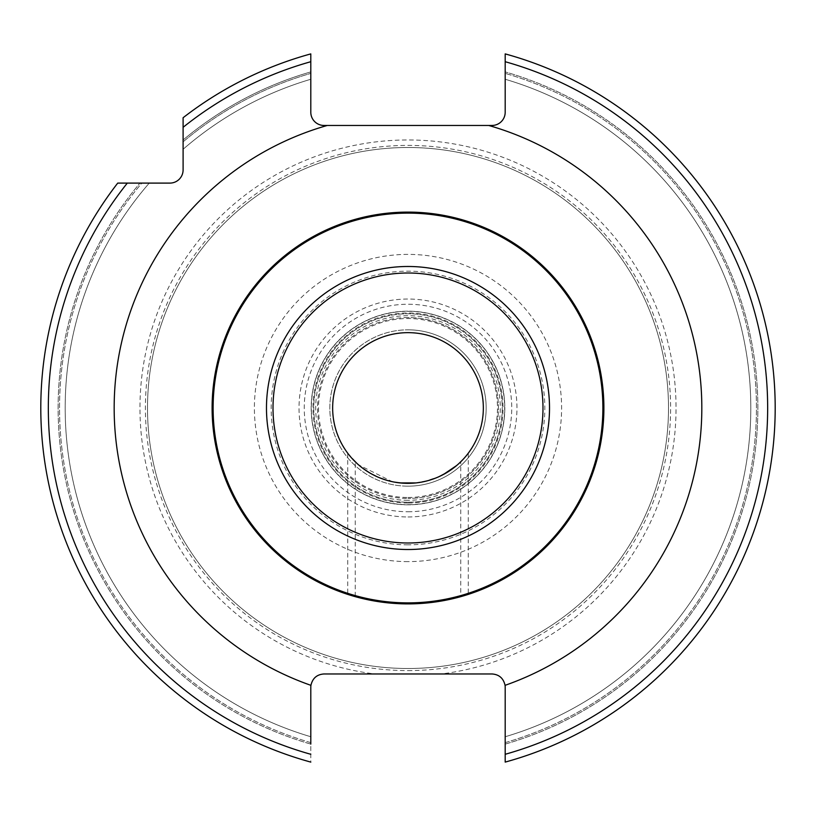 <?xml version="1.0" encoding="UTF-8"?>
<svg xmlns="http://www.w3.org/2000/svg" width="816" height="816" viewBox="0 0 816 816"><rect width="100%" height="100%" fill="white"/><g stroke="black" fill="none" stroke-linecap="round" stroke-linejoin="round"><path stroke-width="0.61" stroke-dasharray="4.08 3.06" d="M408 670.599A262.599 262.599 0 0 0 670.599 408A262.599 262.599 0 0 0 408 145.401A262.599 262.599 0 0 0 145.401 408A262.599 262.599 0 0 0 408 670.599M408 668.498A260.498 260.498 0 0 1 147.502 408A260.498 260.498 0 0 1 408 147.502A260.498 260.498 0 0 1 668.498 408A260.498 260.498 0 0 1 408 668.498A260.498 260.498 0 0 1 147.502 408A260.498 260.498 0 0 1 408 147.502A260.498 260.498 0 0 1 668.498 408A260.498 260.498 0 0 1 408 668.498A260.498 260.498 0 0 0 668.498 408A260.498 260.498 0 0 0 408 147.502A260.498 260.498 0 0 0 147.502 408A260.498 260.498 0 0 0 408 668.498M408.031 673.965L323.993 673.965A13.189 13.189 0 0 0 310.804 687.143L310.804 762.103A367.2 367.2 0 0 1 117.728 183.1L169.912 183.1A13.189 13.189 0 0 0 183.1 169.912L183.1 117.728A367.2 367.2 0 0 1 310.804 53.897L310.804 112.282A13.189 13.189 0 0 0 323.993 125.46L492.007 125.46A13.189 13.189 0 0 0 505.186 112.282L505.186 53.897A367.2 367.2 0 0 1 505.186 762.103L505.186 742.631A348.463 348.463 0 0 0 505.186 73.369A348.463 348.463 0 0 1 505.186 742.631L505.186 744.1A349.87 349.87 0 0 0 505.186 71.9A349.87 349.87 0 0 1 505.186 744.1L505.186 687.143A13.189 13.189 0 0 0 492.007 673.965L441.262 673.965A268.036 268.036 0 0 0 675.515 391.333A268.036 268.036 0 0 0 408 139.964A268.036 268.036 0 0 0 140.485 391.333A268.036 268.036 0 0 0 374.738 673.965M408 212.109A195.891 195.891 0 0 0 212.109 408A195.891 195.891 0 0 0 408 603.891A195.891 195.891 0 0 0 603.891 408A195.891 195.891 0 0 0 408 212.109M310.804 744.1A349.87 349.87 0 0 1 139.985 183.1A349.87 349.87 0 0 0 310.804 744.1L310.804 742.631A348.463 348.463 0 0 1 141.831 183.1L117.728 183.1A367.2 367.2 0 0 0 310.804 762.103L310.804 742.631A348.463 348.463 0 0 1 141.831 183.1L117.728 183.1A367.2 367.2 0 0 0 310.804 762.103M183.1 117.728L183.1 139.985A349.87 349.87 0 0 1 310.804 71.9A349.87 349.87 0 0 0 183.1 139.985L183.1 117.728A367.2 367.2 0 0 1 310.804 53.897A367.2 367.2 0 0 0 183.1 117.728M505.186 736.746A342.812 342.812 0 0 0 505.186 79.254A342.812 342.812 0 0 1 505.186 736.746A342.812 342.812 0 0 0 505.186 79.254M505.186 762.103A367.2 367.2 0 0 0 505.186 53.897A367.2 367.2 0 0 1 505.186 762.103A367.2 367.2 0 0 0 505.186 53.897M310.804 736.746A342.812 342.812 0 0 1 149.267 183.1A342.812 342.812 0 0 0 310.804 736.746A342.812 342.812 0 0 1 149.267 183.1M183.1 149.277A342.812 342.812 0 0 1 310.804 79.254A342.812 342.812 0 0 0 183.1 149.277A342.812 342.812 0 0 1 310.804 79.254M405.103 603.871L392.537 603.279M415.395 603.748L423.473 603.279M428.859 602.779L437.539 601.647M442.649 600.8L449.096 599.536M453.594 598.516L457.072 597.649M459.265 463.202L460.734 461.805L460.734 596.659L459.469 597.006M457.184 597.618L453.757 598.475M449.953 599.342L442.772 600.78M437.713 601.627L429.247 602.738M423.575 603.269L415.466 603.748M408 483.347L415.252 482.99L400.727 482.99L408 483.347A75.347 75.347 0 0 1 332.653 408A75.347 75.347 0 0 1 408 332.653A75.347 75.347 0 0 1 483.337 408A75.347 75.347 0 0 1 408 483.347L394.179 482.062L386.682 480.267L394.199 482.072M415.262 482.99L429.308 480.267L421.739 482.083M436.081 477.911L443.333 474.545M436.03 477.931L447.515 472.148L458.725 463.712L447.474 472.178M456.674 465.508L459.02 463.437L456.674 465.508M460.734 461.805L459.286 463.192M368.424 472.117L362.753 468.241L368.465 472.138M359.315 465.508L356.98 463.437L359.326 465.508M387.121 602.779L378.481 601.657M375.717 601.208L355.256 596.659L355.256 461.805M358.805 597.618L362.222 598.465M366.69 599.485L374.167 600.943M378.277 601.627L386.672 602.728M392.414 603.269L405.062 603.871M408 502.217A94.217 94.217 0 0 0 502.217 408A94.217 94.217 0 0 0 408 313.783A94.217 94.217 0 0 0 313.783 408A94.217 94.217 0 0 0 408 502.217A94.217 94.217 0 0 1 313.783 408A94.217 94.217 0 0 1 408 313.783A94.217 94.217 0 0 1 502.217 408A94.217 94.217 0 0 1 408 502.217M408 504.818A96.818 96.818 0 0 1 311.182 408A96.818 96.818 0 0 1 408 311.182A96.818 96.818 0 0 1 504.808 408A96.818 96.818 0 0 1 408 504.818A96.818 96.818 0 0 1 311.182 408A96.818 96.818 0 0 1 408 311.182A96.818 96.818 0 0 1 504.808 408A96.818 96.818 0 0 1 408 504.818A96.818 96.818 0 0 0 504.808 408A96.818 96.818 0 0 0 408 311.182A96.818 96.818 0 0 0 311.182 408A96.818 96.818 0 0 0 408 504.818M408 497.474A89.474 89.474 0 0 0 497.464 408A89.474 89.474 0 0 0 408 318.526A89.474 89.474 0 0 0 318.526 408A89.474 89.474 0 0 0 408 497.474M408 486.173A78.173 78.173 0 0 0 486.163 408A78.173 78.173 0 0 0 408 329.827A78.173 78.173 0 0 0 329.827 408A78.173 78.173 0 0 0 408 486.173A78.173 78.173 0 0 1 329.827 408A78.173 78.173 0 0 1 408 329.827A78.173 78.173 0 0 0 329.827 408A78.173 78.173 0 0 0 408 486.173A78.173 78.173 0 0 0 486.163 408A78.173 78.173 0 0 0 408 329.827A78.173 78.173 0 0 1 486.163 408A78.173 78.173 0 0 1 408 486.173M408 317.567A90.433 90.433 0 0 0 317.557 408A90.433 90.433 0 0 0 408 498.433A90.433 90.433 0 0 1 317.557 408A90.433 90.433 0 0 1 408 317.567A90.433 90.433 0 0 1 498.433 408A90.433 90.433 0 0 1 408 498.433A90.433 90.433 0 0 0 498.433 408A90.433 90.433 0 0 0 408 317.567M400.085 482.929L397.851 482.654M347.8 453.308L358.499 464.804L392.251 481.675L384.54 479.594M380.297 478.064L376.87 476.615M370.699 473.464L369.434 472.729M362.732 468.231L357.265 463.702M353.144 459.643L350.319 456.481M350.084 456.195L348.616 454.369M348.605 454.349L347.82 453.329M390.425 603.106L386.723 602.728M360.784 598.118L358.418 597.516M355.684 596.771L351.788 595.649L355.684 596.771M416.843 603.687L425.564 603.106M442.813 600.77L441.833 600.943M448.984 599.556L455.206 598.118L448.973 599.556M468.272 453.206L468.272 594.385L464.212 595.649M429.389 602.718L408.734 603.891M431.44 479.604L423.728 481.685L439.171 476.595M467.395 454.349L468.18 453.329L467.395 454.349M446.525 472.75L444.853 473.708M439.09 476.626L436.223 477.86M417.721 482.715L415.905 482.929M408 544.833A136.833 136.833 0 0 1 271.167 408A136.833 136.833 0 0 1 408 271.167A136.833 136.833 0 0 1 544.833 408A136.833 136.833 0 0 1 408 544.833M408 516.956A108.956 108.956 0 0 0 516.956 408A108.956 108.956 0 0 0 408 299.044A108.956 108.956 0 0 0 299.033 408A108.956 108.956 0 0 0 408 516.956M408 561.612A153.612 153.612 0 0 1 254.388 408A153.612 153.612 0 0 1 408 254.388A153.612 153.612 0 0 1 561.602 408A153.612 153.612 0 0 1 408 561.612M183.1 127.316A359.672 359.672 0 0 1 310.804 61.71M310.804 754.29A359.672 359.672 0 0 1 127.316 183.1M505.186 754.29A359.672 359.672 0 0 0 505.186 61.71M183.1 141.831A348.463 348.463 0 0 1 310.804 73.369A348.463 348.463 0 0 0 183.1 141.831M408 511.744A103.744 103.744 0 0 0 511.734 408A103.744 103.744 0 0 0 408 304.256A103.744 103.744 0 0 0 304.256 408A103.744 103.744 0 0 0 408 511.744M408 503.023A95.023 95.023 0 0 1 312.977 408A95.023 95.023 0 0 1 408 312.977A95.023 95.023 0 0 1 503.023 408A95.023 95.023 0 0 1 408 503.023M408 504.665A96.665 96.665 0 0 0 504.655 408A96.665 96.665 0 0 0 408 311.335A96.665 96.665 0 0 0 311.335 408A96.665 96.665 0 0 0 408 504.665M408 500.3A92.3 92.3 0 0 1 315.7 408A92.3 92.3 0 0 1 408 315.7A92.3 92.3 0 0 1 500.29 408A92.3 92.3 0 0 1 408 500.3M347.728 453.206L347.728 594.385"/><path stroke-width="1.22" d="M323.993 673.965L492.007 673.965C499.076 674.444 503.431 678.239 505.063 685.338A13.189 13.189 0 0 1 505.186 687.143L505.186 762.103A367.2 367.2 0 0 0 505.186 53.897L505.186 112.282A13.189 13.189 0 0 1 492.007 125.46L327.287 125.46A293.842 293.842 0 0 0 310.927 685.338C312.559 678.239 316.914 674.444 323.993 673.965M441.262 673.965L408 673.965M310.804 744.1L310.804 687.143A13.189 13.189 0 0 1 310.927 685.338M310.804 754.29A359.672 359.672 0 0 1 127.316 183.1L169.912 183.1A13.189 13.189 0 0 0 183.1 169.912L183.1 127.316A359.672 359.672 0 0 1 310.804 61.71L310.804 112.282A13.189 13.189 0 0 0 323.993 125.46L327.287 125.46M310.804 61.71L310.804 53.897A367.2 367.2 0 0 0 183.1 117.728L183.1 127.316M127.316 183.1L117.728 183.1A367.2 367.2 0 0 0 310.804 762.103M423.473 603.279L428.859 602.779M437.539 601.647L442.649 600.8M449.096 599.536L453.594 598.516M457.072 597.649L459.398 597.026M459.571 596.986L460.734 596.659M459.469 597.006L457.184 597.618M453.757 598.475L449.953 599.342M442.772 600.78L437.713 601.627M429.247 602.738L423.575 603.269M421.739 482.083L417.721 482.715M443.333 474.545L456.674 465.508L446.525 472.75M447.474 472.178L439.171 476.595M400.727 482.99L394.159 482.062L400.717 482.99M386.682 480.267L379.838 477.88L386.692 480.267M372.484 474.443L368.424 472.117M359.326 465.508L362.753 468.251L359.315 465.508M368.465 472.138L372.443 474.422M392.537 603.279L387.121 602.779M378.481 601.657L375.717 601.208M355.256 596.659L356.368 596.965M356.521 597.006L358.805 597.618M362.222 598.465L366.69 599.485M374.167 600.943L378.277 601.627M386.672 602.728L392.414 603.269M408.734 603.891L408 603.891A195.891 195.891 0 0 1 212.109 408A195.891 195.891 0 0 1 408 212.109A195.891 195.891 0 0 1 603.891 408A195.891 195.891 0 0 1 408 603.891L405.103 603.871M408 332.653A75.347 75.347 0 0 0 332.653 408A75.347 75.347 0 0 0 408 483.347A75.347 75.347 0 0 0 483.337 408A75.347 75.347 0 0 0 408 332.653M415.905 482.929L400.085 482.929M397.851 482.654L394.179 482.062M384.54 479.594L380.297 478.064M376.87 476.615L370.699 473.464M369.434 472.729L362.732 468.231M357.265 463.702L353.144 459.643M408 212.109A195.891 195.891 0 0 1 603.891 408A195.891 195.891 0 0 1 408 603.891L405.062 603.871M386.723 602.728L390.425 603.106M358.418 597.516L360.784 598.118M351.788 595.649L349.187 594.854L351.788 595.649M349.024 594.803L347.718 594.385L349.024 594.803M408 603.891L416.843 603.687M425.564 603.106L429.389 602.718M441.833 600.943L448.984 599.556M455.206 598.118L460.316 596.771L455.206 598.118M464.212 595.649L466.803 594.854M466.976 594.803L468.272 594.385M448.973 599.556L442.813 600.77M408 483.347L415.262 482.99M458.725 463.702L462.856 459.643L458.725 463.712M444.853 473.708L439.09 476.626M436.223 477.86L431.44 479.604M505.063 685.338A293.842 293.842 0 0 0 488.702 125.46M505.186 754.29A359.672 359.672 0 0 0 505.186 61.71M408 542.997A134.997 134.997 0 0 1 273.003 408A134.997 134.997 0 0 1 408 273.003A134.997 134.997 0 0 1 542.987 408A134.997 134.997 0 0 1 408 542.997M408 549.515A141.515 141.515 0 0 1 266.475 408A141.515 141.515 0 0 1 408 266.485A141.515 141.515 0 0 1 549.515 408A141.515 141.515 0 0 1 408 549.515M408 602.881A194.881 194.881 0 0 1 213.119 408A194.881 194.881 0 0 1 408 213.119A194.881 194.881 0 0 1 602.881 408A194.881 194.881 0 0 1 408 602.881"/></g></svg>
